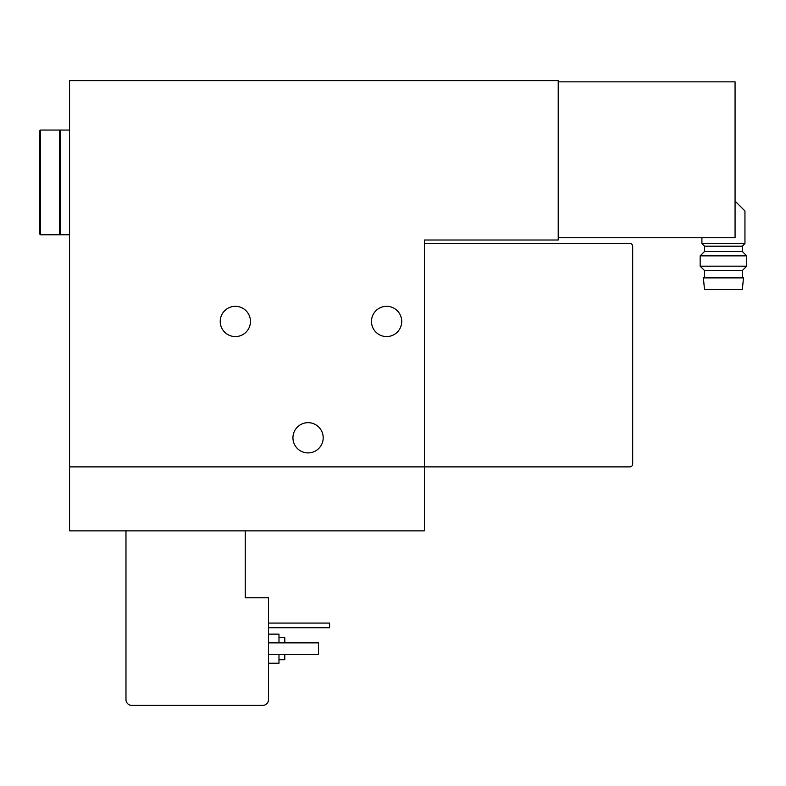 <?xml version="1.0" encoding="UTF-8"?>
<svg xmlns="http://www.w3.org/2000/svg" width="786" height="786" viewBox="0 0 786 786"><rect width="100%" height="100%" fill="white"/><g stroke="black" fill="none" stroke-linecap="round" stroke-linejoin="round"><path stroke-width="1.18" d="M735.067 201.098L744.951 210.992L744.951 243.572L701.908 243.572L701.908 237.745M558.217 237.745L735.067 237.745L735.067 81.842L558.217 81.842M69.551 80.604L69.551 530.874L424.411 530.874L424.411 240.005L558.217 240.005L558.217 80.604L69.551 80.604M401.725 321.445A15.121 15.121 0 0 1 379.039 334.541A15.121 15.121 0 0 1 379.039 308.348A15.121 15.121 0 0 1 401.725 321.445M323.193 437.792A15.121 15.121 0 0 1 300.507 450.889A15.121 15.121 0 0 1 300.507 424.695A15.121 15.121 0 0 1 323.193 437.792M250.469 321.445A15.121 15.121 0 0 1 227.783 334.541A15.121 15.121 0 0 1 227.783 308.348A15.121 15.121 0 0 1 250.469 321.445M69.551 466.884L629.773 466.884A2.908 2.908 0 0 0 632.681 463.976L632.681 246.401A2.908 2.908 0 0 0 629.773 243.493L424.411 243.493M125.976 530.874L125.976 699.579A5.816 5.816 0 0 0 131.793 705.396L262.691 705.396A5.816 5.816 0 0 0 268.507 699.579L268.507 597.773L245.242 597.773L245.242 530.874M278.981 654.492L278.981 663.217L268.507 663.217M268.507 634.135L278.981 634.135L278.981 642.86M284.797 654.492L284.797 659.729L278.981 659.729M278.981 637.623L284.797 637.623L284.797 642.86M268.507 654.492L318.536 654.492L318.536 642.86L268.507 642.86M268.507 627.729L329.589 627.729L329.589 623.082L268.507 623.082M744.951 243.572L742.338 246.185L704.521 246.185L701.908 243.572M742.338 246.185L742.338 251.5L704.521 251.5L700.159 255.863L700.159 266.179L746.7 266.179L746.7 255.863L700.159 255.863M746.7 266.179L742.338 270.541L704.521 270.541L700.159 266.179M723.434 277.89L703.362 277.89L704.521 289.523L742.338 289.523L743.497 277.89L723.434 277.89M40.459 130.054L39.3 131.213L39.3 233.599L40.459 234.768L59.471 234.768L59.471 130.054L40.459 130.054L40.459 234.768M69.551 130.054L60.335 130.054L60.335 234.768L69.551 234.768M704.521 246.185L704.521 251.5M742.338 251.5L746.7 255.863M704.521 270.541L704.521 277.89M742.338 270.541L742.338 277.89M59.471 229.532L60.335 229.532M59.471 135.29L60.335 135.29"/></g></svg>
